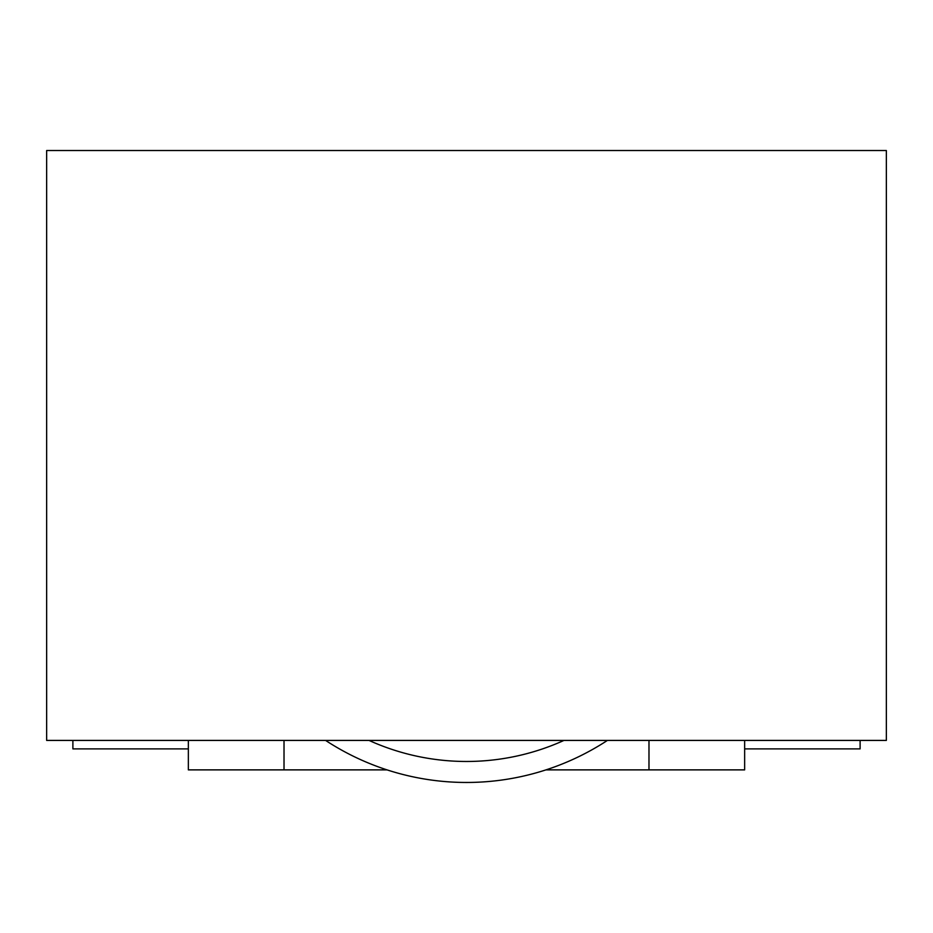 <?xml version="1.0" encoding="UTF-8"?>
<svg xmlns="http://www.w3.org/2000/svg" width="933" height="933" viewBox="0 0 933 933"><rect width="100%" height="100%" fill="white"/><g stroke="black" fill="none" stroke-linecap="round" stroke-linejoin="round"><path stroke-width="1.4" d="M72.891 740.417L72.891 748.884L188.349 748.884L188.349 740.417M545.992 769.877L744.651 769.877L744.651 740.417M387.008 769.877L284.017 769.877L284.017 740.417M188.349 748.884L188.349 769.877L284.017 769.877M860.109 740.417L860.109 748.884L744.651 748.884M648.983 769.877L648.983 740.417M369.025 740.417A236.166 236.166 0 0 0 563.975 740.417M325.582 740.417A257.158 257.158 0 0 0 607.418 740.417M886.35 150.528L886.35 740.417L46.65 740.417L46.65 150.528L886.35 150.528"/></g></svg>
